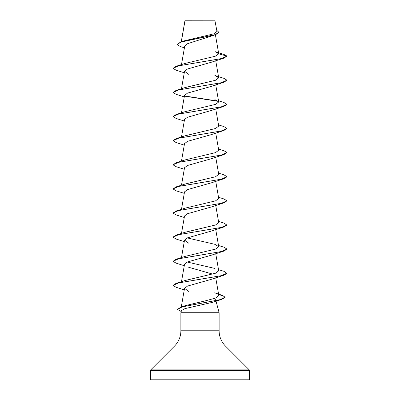 <?xml version="1.0" encoding="UTF-8"?>
<svg xmlns="http://www.w3.org/2000/svg" width="400" height="400" viewBox="0 0 400 400"><rect width="100%" height="100%" fill="white"/><g stroke="black" fill="none" stroke-linecap="round" stroke-linejoin="round"><path stroke-width="0.6" d="M184.41 47.85L180.18 46.455L176.985 44.435L180.75 41.99L184.745 40.715L213.815 33.83L216.98 31.43L214.815 20L185.055 20.13M215.02 20.205L185.07 20.235L181.33 41.81M150.5 379.19A0.81 0.81 0 0 0 151.31 380L248.69 380A0.81 0.81 0 0 0 249.5 379.19L150.5 379.19L150.5 370.435A0.81 0.81 0 0 1 150.735 369.865L174.55 346.05A21.6 21.6 0 0 0 180.875 330.775L180.875 312.725L219.125 312.725L219.125 330.775L180.875 330.775M219.125 330.775A21.6 21.6 0 0 0 225.45 346.05L249.265 369.865A0.81 0.81 0 0 1 249.5 370.435L249.5 379.19M218.66 294.565L223.45 295.96L225.105 297.355L221.645 299.4L212.595 302.32L184.98 308.615L181.45 310.59L180.875 312.725M216.025 301.17L219.125 312.725M214.535 298.855L215.71 299.995M176.985 44.435L181.36 42.005L215.565 34.72L187.56 43.705L184.72 46.095L181.48 64.61M218.735 53.865L227 56.08L221.275 58.625L176.15 66.265L185.115 63.42L215.225 56.255L218.735 53.865L215.415 51.75L223.68 54.32L227 56.08L223.85 58.155L211.355 62.235L187.505 69.005L184.535 71.26L188.64 74.295M227 80.2L221.275 82.745L176.15 90.385L185.12 87.54L215.515 80.27L218.725 77.85L214.88 75.48L223.85 78.325L227 80.2L223.85 82.275L211.36 86.355L187.495 93.125L184.535 95.38L181.48 112.85M218.52 100.79L223.85 102.445L227 104.32L223.85 106.395L211.36 110.475L187.495 117.245L184.535 119.5L181.48 136.97M218.52 124.91L223.85 126.565L227 128.44L223.85 130.515L211.36 134.595L187.505 141.365L184.535 143.62L181.48 161.09M218.52 149.03L223.85 150.685L227 152.56L223.85 154.635L211.36 158.715L187.515 165.48L184.535 167.74L181.48 185.21M226.99 176.78L223.85 178.755L211.36 182.835L187.51 189.6L184.535 191.86L181.48 209.33M218.52 197.27L223.85 198.925L227 200.8L223.85 202.875L211.36 206.955L187.495 213.73L184.535 215.98L181.48 233.45M218.52 221.39L223.85 223.045L227 225.12L223.85 226.995L211.36 231.075L187.495 237.85L184.535 240.1L188.64 243.135M226.99 249.14L223.85 251.115L211.36 255.195L187.51 261.96L184.535 264.22L181.48 281.69M188.64 267.255L212.705 274.115M218.52 269.63L223.85 271.285L227 273.36L223.85 275.235L211.36 279.315L187.51 286.08L184.535 288.34L188.64 291.375M214.635 292.84L221.96 295.225L225.105 297.15L220.08 299.64L180.85 307.1L185.225 305.65L206.54 300.56L215.655 298.01L218.815 295.455L215.73 277.795M227 273.16L221.27 275.705L176.15 283.345L185.12 280.5L215.515 273.23L218.725 270.81L215.73 253.675M214.88 268.44L187.295 262.055M218.52 245.51L223.85 247.165L227 249.04L221.275 251.585L176.15 259.225L185.12 256.38L215.515 249.11L218.725 246.69L214.885 244.32L187.295 237.935M227 224.92L221.275 227.465L176.15 235.105L185.12 232.26L215.51 224.99L218.725 222.57L215.73 205.435M227 200.8L221.27 203.345L176.15 210.985L185.12 208.14L215.51 200.87L218.725 198.45L215.73 181.315M218.52 173.15L223.85 174.805L227 176.68L221.27 179.225L176.15 186.865L185.12 184.02L215.515 176.75L218.725 174.33L215.73 157.195M227 152.56L221.275 155.105L176.15 162.745L185.12 159.9L215.515 152.63L218.725 150.205L215.73 133.075M227 128.44L221.27 130.985L176.15 138.625L185.12 135.78L215.51 128.51L218.725 126.09L215.73 108.955M227 104.32L221.27 106.865L176.15 114.505L185.12 111.66L215.51 104.39L218.725 101.97L214.885 99.6M215.565 34.72L219.005 32.42L216.79 30.335M180.75 41.99L215.145 34.66L219.005 32.22M178.91 380L178.015 380M194.83 380L196.125 380M203.875 380L205.17 380M221.985 380L207.155 380M209.545 380L206.765 380M223.85 58.155L178.73 65.795L173 68.34L176.15 70.215L184.27 72.775M223.85 82.275L178.73 89.915L173 92.46L176.15 94.335L184.27 96.895M184.735 96.185L218.39 101.365M223.85 106.395L178.725 114.035L173 116.58L176.15 118.455L184.27 121.015M223.85 130.515L178.73 138.155L173 140.7L176.15 142.575L184.27 145.135M223.85 154.635L178.73 162.275L173 164.82L176.15 166.695L184.27 169.255M223.85 178.755L178.725 186.395L173 188.94L176.15 190.815L184.27 193.375M223.85 202.875L178.725 210.515L173 213.06L176.15 214.935L184.27 217.495M223.85 226.995L178.73 234.635L173 237.18L176.15 239.055L184.27 241.615M223.85 251.115L178.725 258.755L173 261.3L176.15 263.175L184.27 265.735M223.85 275.235L178.725 282.875L173 285.42L176.15 287.295L184.27 289.855M221.645 299.4L182.205 306.9L177.52 309.4L181.2 311.525M176.15 66.265L173 68.34M176.15 90.385L173 92.46M184.61 95.96L218.115 101.11M176.15 114.505L173 116.58M176.15 138.625L173 140.7M176.15 162.745L173 164.82M176.15 186.865L173 188.94M176.15 210.985L173 213.06M176.15 235.105L173.01 237.08M176.15 259.225L173 261.3M176.15 283.345L173.01 285.32M180.85 307.1L177.52 309.4M249.5 370.435L150.5 370.435M249.265 369.865L150.735 369.865M225.45 346.05L174.55 346.05M185.035 20.165L181.245 41.835M215.41 34.775L218.725 53.74M215.73 60.715L218.725 77.85M184.535 71.26L181.48 88.73M215.73 84.835L218.725 101.97M215.73 229.555L218.725 246.69M184.535 240.1L181.48 257.57M184.535 288.34L181.28 306.96"/></g></svg>
